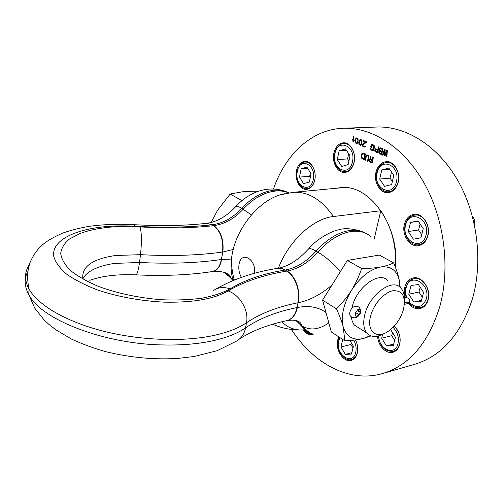 <?xml version="1.0" encoding="UTF-8"?>
<svg xmlns="http://www.w3.org/2000/svg" width="503" height="503" viewBox="0 0 503 503"><rect width="100%" height="100%" fill="white"/><g stroke="black" fill="none" stroke-linecap="round" stroke-linejoin="round"><path stroke-width="0.75" d="M291.444 329.465C313.268 363.336 348.969 383.292 382.519 373.566L414.598 364.323C441.596 356.181 460.874 334.344 472.43 298.813C483.308 261.34 477.347 214.045 457.24 179.521C437.069 144.977 405.317 125.901 376.646 127.033L343.285 128.252C311.382 129.378 285.258 154.666 273.475 188.939M398.194 182.306C400.872 172.366 393.95 160.715 386.115 161.689C381.041 162.412 377.659 165.927 375.98 172.233C373.415 182.193 380.375 193.8 388.379 192.63C393.214 191.844 396.483 188.405 398.194 182.306M382.519 373.566C409.36 365.474 428.468 343.096 439.836 306.421C450.506 267.715 444.262 218.623 423.947 182.771C403.569 146.907 371.774 127.121 343.285 128.252M427.852 235.913C430.926 225.457 422.665 212.731 414.051 214.335C409.228 215.234 406.009 218.56 404.393 224.313C401.451 234.782 409.744 247.482 418.553 245.646C423.117 244.697 426.217 241.453 427.852 235.913M408.065 302.925C411.542 307.465 415.572 309.332 420.15 308.521C424.067 307.484 426.72 304.598 428.122 299.863C431.379 289.238 421.998 275.657 413.227 277.945C409.077 278.951 406.305 281.919 404.915 286.861C404.035 290.508 404.242 294.23 405.531 298.028M377.608 336.13C377.885 345.567 386.122 354.351 392.962 352.226C396.282 351.22 398.533 348.648 399.709 344.498C401.08 337.387 399.275 331.226 394.302 326.013M338.846 336.909L337.683 340.11C335.086 349.805 343.687 362.858 351.251 360.4C354.263 359.494 356.281 357.073 357.319 353.131C358.255 348.742 357.646 344.348 355.495 339.959L356.03 341.072M303.366 329.943C306.063 333.59 309.056 335.124 312.344 334.545L313.231 334.262M314.79 179.986C316.827 171.033 311.08 160.539 304.692 161.325C300.492 161.935 297.732 165.122 296.412 170.894C294.462 179.848 300.209 190.291 306.717 189.386C310.747 188.744 313.438 185.613 314.79 179.986M336.501 188.235L340.047 187.707C368.668 183.111 399.967 225.608 395.515 267.59M354.099 162.312C356.388 152.937 350.34 142.091 343.36 142.814C338.588 143.43 335.432 146.876 333.885 153.145C331.697 162.532 337.765 173.321 344.882 172.447C349.447 171.787 352.521 168.404 354.099 162.312M372.27 159.803L370.761 159.137L370.636 156.257L370.013 155.987L370.177 159.149L369.227 159.935L369.277 161.432L369.963 162.274L372.082 163.217L373.383 157.464L372.849 157.232L372.27 159.803L373.094 157.338M365.712 156.238L364.876 160.004L365.404 160.243L366.435 156.024L367.737 155.792L368.366 156.873L367.504 161.174L368.026 161.413L368.875 157.634L368.315 155.377L366.681 154.924L365.712 156.238L365.43 160.111M362.097 158.766L364.178 159.696L365.448 153.981L363.355 153.063L362.493 153.088L361.758 153.83L361.16 157.42L362.097 158.766L364.21 159.57M386.65 150.391L384.826 154.823L385.185 149.768L384.455 149.46L382.381 154.999L382.928 155.238L384.506 150.988L384.204 155.785L384.933 156.1L386.7 151.925L386.21 156.653L386.763 156.892L387.385 150.705L386.65 150.391M379.507 150.63L378.627 151.881L379.067 153.434L381.658 154.691L382.997 148.838L380.337 147.844L379.187 149.404L379.784 150.611L379.017 151.372L379.067 152.887L379.765 153.736L381.689 154.566M374.59 150.146L375.024 151.692L377.596 152.937L378.916 147.109L378.375 146.876L377.784 149.485L375.697 148.725L374.59 150.146L375.301 151.673L377.627 152.811M371.101 145.273L370.686 147.121L372.019 147.687L372.182 146.951L371.384 146.606L371.774 145.292L373.283 145.524L373.823 146.159L373.019 149.743L371.516 149.498L370.441 148.228L370.931 149.925L372.622 150.655L373.496 150.221L374.012 149.221L374.484 146.713L374.169 145.493L372.648 144.443L371.296 144.814L370.963 147.102L372.044 147.568M366.322 142.424L366.461 141.815L363.311 140.475L363.172 141.085L365.624 142.129L362.588 144.185L362.323 145.405L362.858 146.436L364.342 147.077L365.203 146.643L365.398 146.191L364.958 146.008L364.386 146.43L363.166 145.901L362.921 144.858L366.322 142.424M361.864 143.607L361.896 140.412L361.047 139.513L359.985 139.595L358.746 142.267L358.953 144.355L360.343 145.354L361.192 144.921L361.864 143.607M358.054 141.972L358.086 138.79L357.243 137.897L356.193 137.985L355.2 139.551L355.175 142.726L356.552 143.713L357.394 143.286L358.054 141.972M353.031 136.64L353.634 137.294L353.175 139.878L352.238 139.476L352.131 139.96L353.068 140.362L352.861 141.33L353.288 141.513L353.496 140.544L354.175 140.84L354.282 140.356L353.596 140.06L354.055 137.074L353.137 136.15L353.031 136.64L353.71 136.929L353.917 137.684L353.175 139.878M370.422 159.791L372.101 160.539L371.692 162.368L369.774 161.381L369.73 160.294L370.698 159.772L372.377 160.52L371.692 162.368M363.82 158.734L361.732 157.408L362.059 154.628L362.82 153.761L364.763 154.484L363.82 158.734L365.04 154.465L362.82 153.761M381.287 153.711L379.564 152.969L379.249 151.743L379.96 151.233L381.683 151.969L381.287 153.711L381.959 151.95L379.664 151.24M379.759 149.51L380.255 148.63L382.28 149.353L381.852 151.221L380.13 150.485L379.759 149.51M375.615 149.504L377.621 150.227L377.2 152.082L375.257 151.114L375.207 150.007L376.187 149.479L377.898 150.208L377.2 152.082M361.456 143.298L360.701 144.575L359.526 144.336L359.129 143.097L359.632 140.783L360.915 140.123L361.714 141.67L361.481 143.977L360.387 144.707M357.652 141.664L356.904 142.94L355.74 142.701L355.351 141.475L355.847 139.168L357.111 138.507L357.91 140.048L357.683 142.343L356.596 143.072M369.963 162.274L372.113 163.085M369.548 161.953L370.239 162.255M369.277 161.432L369.824 161.935M369.127 160.828L369.554 161.413M369.12 160.426L369.403 160.809M369.227 159.935L369.397 160.4M369.774 159.237L369.674 159.589M370.296 156.112L370.453 159.13M370.133 159.797L370.698 159.772M367.203 154.855L365.989 156.219M367.008 155.603L368.014 155.773L368.642 156.854L368.058 161.281M363.015 153.013L362.034 153.811L361.412 156.2L361.431 157.401L362.374 158.747M386.882 150.491L384.826 154.823M386.7 151.925L386.776 156.76M384.506 150.988L384.481 155.767L384.984 155.987M384.688 149.554L382.657 154.987L382.972 155.119M380.526 147.869L379.608 148.762L379.784 150.611M380.255 148.63L382.557 149.341L381.852 151.221M375.886 148.75L374.867 150.133M378.627 146.983L377.784 149.485M372.308 144.392L371.377 145.254M370.705 148.341L371.208 149.907L372.773 150.617M372.094 145.153L373.559 145.512L374.194 146.593L373.559 149.435L372.698 149.875M365.147 146.09L364.386 146.43M363.556 140.582L363.449 141.073L365.895 142.116L362.676 144.619L363.135 146.423L364.505 147.039M360.657 139.444L359.482 140.582L358.972 142.902L359.23 144.342L360.469 145.31M360.456 140.06L361.802 140.777L361.732 143.28M356.866 137.828L355.696 138.966L355.193 141.274L355.445 142.707L356.671 143.676M356.658 138.444L357.998 139.155L357.929 141.651M353.496 140.544L354.206 140.721M352.484 139.583L352.408 139.947L353.345 140.35L353.313 141.393M278.404 268.187C288.351 241.365 313.149 218.478 333.445 216.51L380.796 210.738C391.774 227.312 396.634 246.149 395.389 267.25M380.796 210.738L374.106 239.265M285.031 193.598L280.278 194.818C258.259 201.244 236.008 228.909 231.977 255.291L231.65 257.417C230.519 265.974 231.022 273.676 233.159 280.517M241.409 277.354C239.164 273.418 238.372 269.155 239.038 264.565C240.95 250.45 256.411 258.737 254.556 273.274M305.334 329.773L300.838 329.993C293.249 329.823 286.924 327.088 281.862 321.782M241.956 200.691L230.16 194.007L217.604 210.204L211.241 222.458M258.856 191.115L244.043 191.524L230.16 194.007M325.988 312.564L331.314 331.949L344.851 340.864L343.184 326.724C341.801 321.492 339.544 315.532 336.432 308.855L322.574 300.14L325.988 312.564C318.506 307.006 308.961 305.321 297.367 307.509C295.645 314.922 292.174 319.292 286.962 320.631C299.681 318.701 301.24 323.662 301.976 325.73L295.632 320.38M336.432 308.855C342.373 302.976 347.416 296.764 351.559 290.212C355.634 283.604 358.985 276.367 361.619 268.501L347.347 260.416L379.319 255.084L393.629 262.83C396.427 269.489 398.351 275.474 399.395 280.787L400.231 287.42M347.347 260.416L322.574 300.14M361.619 268.501C368.95 268.451 375.232 267.967 380.469 267.049C385.631 266.093 390.02 264.685 393.629 262.83M370.46 335.671L363.279 338.519C353.049 340.707 346.353 336.777 343.184 326.724C340.801 315.859 343.587 303.693 351.559 290.212C360.167 277.134 369.799 269.413 380.469 267.049C390.743 265.76 397.049 270.337 399.395 280.787L399.923 287.163M371.063 335.903L363.279 338.519C358.13 339.764 351.987 340.55 344.851 340.864M387.857 280.624C379.281 270.469 356.036 287.584 352.025 307.622L351.893 308.226M351.289 316.909L352.106 320.895L353.684 324.158L354.37 325.07L359.412 328.264M360.708 312.608L359.821 312.149L359.217 311.024C358.243 310.263 357.117 310.703 355.835 312.338L355.388 315.871C356.369 316.639 357.501 316.205 358.777 314.564L359.192 314.953C356.049 320.097 348.416 317.613 349.868 312.369C351.402 305.786 357.532 304.812 359.626 308.037L360.387 309.659L360.645 312.935L359.381 314.715M383.795 333.659C376.577 337.595 370.918 337.356 366.806 332.948C363.65 328.931 362.927 323.077 364.631 315.387C368.825 295.148 392.221 277.687 400.684 287.854C403.305 290.608 404.531 294.607 404.349 299.851M360.274 309.188L357.293 309.842L360.173 308.974M355.659 312.627L358.777 314.564L360.676 312.803M404.368 298.273L406.738 297.763L408.078 298.002C409.36 298.914 409.857 300.209 409.574 301.894L404.475 303.02L408.398 302.152L406.902 303.787L404.393 304.346M403.569 309.031L402.985 311.049C399.778 320.166 394.585 327.107 387.392 331.873C376.194 339.211 366.656 331.188 370.485 316.55C373.257 304.724 383.902 292.463 392.78 290.753C402.343 290.187 405.94 296.273 403.569 309.031M337.274 159.602L341.744 166.449L348.139 164.588L350.038 155.754L345.473 148.869L339.104 150.856L337.274 159.602L347.579 158.91L348.925 160.947M339.104 150.856L346.504 150.422M348.692 153.717L347.579 158.91M299.505 177.094L303.611 183.67L309.389 182.036L311.043 173.711L306.861 167.097L301.108 168.845L299.505 177.094L309.672 176.27L310.326 177.314M301.108 168.845L307.666 168.367M310.382 172.667L309.672 176.27M342.706 339.456L340.971 346.988L345.316 354.37L351.534 354.049L353.383 346.234L349.987 340.537M340.971 346.988L350.918 344.498L352.974 347.957M345.316 354.37L351.855 352.678M351.32 342.776L350.918 344.498M382.651 334.281L381.67 338.198L386.423 345.932L393.315 345.523L395.433 337.255L390.63 329.54M381.67 338.198L391.724 335.664L394.635 340.361M386.423 345.932L393.692 344.033M392.51 332.558L391.724 335.664M408.769 294.205L413.837 302.064L421.25 301.266L423.576 292.457L418.402 284.541L411.014 285.484L408.769 294.205L418.942 292.042L422.313 297.229M413.837 302.064L421.489 300.36M420.187 287.276L418.942 292.042M408.291 231.506L413.409 239.177L420.898 237.812L423.249 228.639L418.024 220.918L410.555 222.42L408.291 231.506L418.578 229.99L421.709 234.643M410.555 222.42L418.32 221.351M420.099 223.986L418.578 229.99M474.58 225.344C475.216 221.817 474.467 218.698 472.342 215.988M379.677 179.068L384.556 186.33L391.623 184.551L393.799 175.365L388.819 168.059L381.777 169.976L379.677 179.068L390.032 178.137L392.34 181.539M381.777 169.976L389.693 169.341M391.485 171.963L390.032 178.137M343.631 187.562L292.979 192.36C307.937 191.31 321.423 199.364 333.445 216.51M133.704 224.671C161.167 226.193 185.425 225.746 206.488 223.326L212.172 224.759L206.645 223.313M288.936 192.869C284.497 190.656 279.505 189.782 273.965 190.26C262.648 191.486 251.921 197.503 241.786 208.299C233.002 217.774 223.231 223.25 212.48 224.728L213.907 225.608C224.665 224.118 234.442 218.629 243.238 209.135C253.386 198.32 264.125 192.284 275.449 191.046C280.297 190.618 284.736 191.234 288.772 192.894M251.393 214.963L241.786 208.299C239.007 206.714 237.083 206.06 236.026 206.349L235.322 207.117M226.488 273.387L232.99 280.586M224.439 272.375L231.418 278.373L223.684 272.098M27.81 271.626C23.987 278.637 24.282 286.238 28.696 294.431C40.8 319.474 104.429 344.436 164.638 344.976C182.476 345.265 198.484 343.882 212.656 340.814C226.652 337.695 237.623 333.376 245.577 327.849L246.501 322.737C238.548 328.201 227.563 332.458 213.542 335.52C183.18 342.015 140.079 340.531 102.958 331.062C65.836 321.555 38.033 305.095 29.086 289.181C24.263 280.259 24.351 272.098 29.337 264.685M332.049 284.95C321.216 294.337 309.98 300.253 298.354 302.699L298.034 302.768C277.669 306.742 260.491 313.4 246.501 322.737C249.023 310.514 240.145 295.129 228.123 290.904C214.196 298.989 192.907 302.743 164.248 302.158C140.765 300.951 118.664 296.94 97.934 290.13C85.328 285.289 74.846 279.938 66.509 274.072C59.631 268.08 55.368 262.151 53.72 256.279C50.891 235.7 90.49 223.477 134.917 226.268L133.433 224.652C117.922 223.866 103.197 224.42 89.251 226.331C79.713 227.953 70.785 230.236 62.473 233.185C54.167 236.932 48.194 240.258 44.553 243.156C38.335 247.954 33.525 254.373 30.111 262.434C27.237 270.457 26.898 279.372 29.086 289.181L28.696 294.431L34.738 308.144L43.968 319.789L48.596 324.127L55.619 329.635L71.52 339.091C83.058 344.366 94.539 348.573 105.957 351.71C130.321 357.627 154.283 359.865 177.848 358.419L194.24 356.489L217.026 350.729L235.995 341.399C241.107 338.676 244.301 334.162 245.577 327.849C259.554 318.386 276.713 311.634 297.047 307.572L297.367 307.509M134.917 226.268C163.94 227.884 189.694 227.381 212.172 224.759M213.593 225.646C220.679 231.323 223.665 240.12 222.559 252.041C198.83 255.398 171.479 256.279 140.5 254.681C141.815 242.176 141.683 232.908 140.092 226.884C167.694 228.569 192.19 228.155 213.593 225.646L213.907 225.608C220.993 231.286 223.98 240.082 222.867 251.997L221.326 259.51L231.594 259.07M140.092 226.884C115.998 225.419 95.903 227.652 79.814 233.587L69.521 238.994C64.346 243.263 61.404 248.067 60.706 253.405C61.429 258.963 64.673 264.647 70.433 270.457C77.632 276.197 86.988 281.523 98.5 286.433C117.608 293.444 138.57 297.883 161.394 299.744C176.012 300.348 189.537 299.826 201.98 298.191C213.423 295.953 222.791 292.853 230.085 288.898C245.011 279.857 263.346 273.563 285.094 270.029L281.674 268.401L277.794 268.294M228.123 290.904C244.37 281.435 263.93 274.833 286.804 271.092L285.415 269.979C296.462 267.898 306.685 261.617 316.091 251.135L317.827 252.135C326.265 257.303 333.791 263.773 340.399 271.557M222.867 251.997L233.21 249.457M135.552 274.845L135.829 274.858C137.25 274.273 138.476 270.149 139.513 262.491C170.391 264.006 197.66 263.012 221.326 259.51C219.968 266.546 217.051 270.545 212.58 271.513L212.888 271.463C217.359 270.495 220.276 266.496 221.641 259.466M212.738 271.482L212.888 271.463C223.332 271.01 229.381 273.16 231.047 277.914L229.852 277.316L231.839 278.895L231.418 278.373L234.203 279.718M233.273 280.467L231.839 278.895M295.896 320.442L300.681 325.083L296.638 320.644M328.817 322.863C319.235 329.628 310.408 330.735 302.328 326.195L300.436 324.913L304.321 328.968L309.446 332.194M302.328 326.195L300.681 325.083L302.328 326.195M286.804 320.663L286.647 320.7C291.859 319.361 295.33 314.985 297.047 307.572L298.034 302.768C300.612 291.262 295.116 275.927 286.804 271.092M298.354 302.699C300.932 291.199 295.437 275.87 287.125 271.042C298.172 268.948 308.408 262.648 317.827 252.135C328.704 240.157 339.902 233.26 351.421 231.455C359.349 230.456 365.901 232.21 371.076 236.724M365.92 233.342C361.292 230.644 355.873 229.708 349.654 230.512C338.135 232.311 326.944 239.183 316.091 251.135C312.52 249.104 310.074 248.3 308.754 248.715L307.974 249.582M312.231 333.772C308.496 332.345 305.334 329.993 302.731 326.717M230.085 288.898C225.118 287.144 220.471 287.163 216.145 288.967C233.656 278.907 254.153 272.022 277.637 268.319L281.353 268.451L285.094 270.029M216.145 288.967L213.039 290.734M82.85 278.882C84.888 274.877 88.868 271.513 94.79 268.784C100.33 266.269 106.982 264.471 114.766 263.396L139.513 262.491L140.5 254.681L115.671 255.48C92.15 258.963 81.234 266.854 82.92 279.14M360.387 309.659L359.494 311.539L358.061 310.653M360.047 314.205L359.356 314.74M352.465 161.714C349.352 177.697 331.2 169.027 334.916 153.755C337.626 137.866 356.275 145.883 352.465 161.714M345.366 171.63C338.752 172.617 332.414 162.438 334.608 153.528C336.74 146.933 339.846 143.613 343.92 143.569C350.541 142.883 356.275 153.151 354.106 162.023C352.609 167.801 349.692 171.001 345.366 171.63L348.189 171.41M313.287 179.401C310.584 194.466 294.066 185.903 297.33 171.504C299.681 156.515 316.62 164.5 313.287 179.401M314.935 179.175L314.834 179.697C313.558 185.022 311.005 187.996 307.182 188.6L309.685 188.367M307.182 188.6C301.561 189.813 294.959 179.961 297.066 171.29C299.096 165.028 301.825 161.941 305.264 162.029C309.307 162.054 312.319 164.758 314.293 170.152M310.76 332.98C308.559 333.043 306.516 331.999 304.623 329.842M353.754 340.173C355.929 344.153 356.589 348.202 355.734 352.326C352.704 366.536 335.061 354.433 338.682 341.015L340.015 337.683M357.658 347.271L357.319 352.647C356.338 356.382 354.42 358.677 351.566 359.532L354.106 358.853M393.013 327.365C397.521 331.873 399.181 337.306 397.986 343.656C395.125 356.539 378.476 349.396 378.772 335.834M394.163 326.164C399.137 331.068 400.973 337.016 399.665 343.995C398.546 347.925 396.414 350.365 393.264 351.314L396.138 350.541M406.776 297.757C405.563 294.362 405.349 291.03 406.141 287.754C409.492 271.809 430.926 283.327 426.293 299.046C422.111 308.1 416.377 309.087 409.084 302.001M406.38 297.839C405.141 294.299 404.928 290.803 405.745 287.358L408.989 281.353L410.599 280.02L413.919 278.649C422.237 276.474 431.121 289.332 428.04 299.392C426.714 303.875 424.192 306.616 420.477 307.603L423.677 306.861M425.997 235.178C422.105 251.802 401.067 240.887 405.632 225.099C409.014 208.544 430.681 218.755 425.997 235.178M418.942 244.741C410.071 246.357 402.582 234.486 405.236 224.766C406.682 219.302 409.838 216.076 414.686 215.095C422.853 213.568 430.675 225.614 427.764 235.517C426.217 240.767 423.281 243.842 418.942 244.741L422.281 244.2M396.427 181.652C392.837 198.27 372.899 188.744 377.131 172.9C380.255 156.383 400.765 165.198 396.427 181.652M388.838 191.762C380.714 192.724 374.471 181.86 376.772 172.636C378.275 166.682 381.582 163.293 386.694 162.469C394.126 161.538 400.684 172.567 398.15 181.979C396.527 187.764 393.421 191.021 388.838 191.762L392 191.436M292.979 192.36L280.278 194.818M231.65 257.417C231.298 265.106 232.179 272.645 234.291 280.052M272.657 324.234C281.674 328.176 291.067 330.1 300.838 329.993M206.488 223.326L206.796 223.288C216.856 222.005 226.601 216.359 236.026 206.349C248.413 192.718 267.206 184.544 285.981 191.618M239.73 338.815C252.412 330.685 268.055 324.642 286.647 320.7M277.637 268.319L277.952 268.269C288.232 266.458 298.493 259.938 308.754 248.715C317.173 238.277 332.961 230.588 338.337 229.915C344.027 227.897 351.792 228.4 361.632 231.411M212.58 271.513C190.046 275.047 164.462 276.16 135.829 274.858C117.394 274.085 102.046 275.902 89.779 280.322M357.602 310.785L359.821 312.149M359.217 311.024L358.639 310.672M366.806 332.948L354.37 325.07M343.92 143.569L346.762 143.424M305.264 162.029L307.786 161.859M304.221 329.88C306.616 332.835 309.301 334.143 312.288 333.803M339.582 337.394L338.381 340.644C335.859 349.893 344.448 361.984 351.566 359.532M378.413 335.935C379.853 346.466 384.801 351.591 393.264 351.314M408.593 302.108C411.825 306.509 415.786 308.339 420.477 307.603M413.919 278.649L417.138 278.008M414.686 215.095L418.037 214.655M386.694 162.469L389.875 162.236"/></g></svg>
